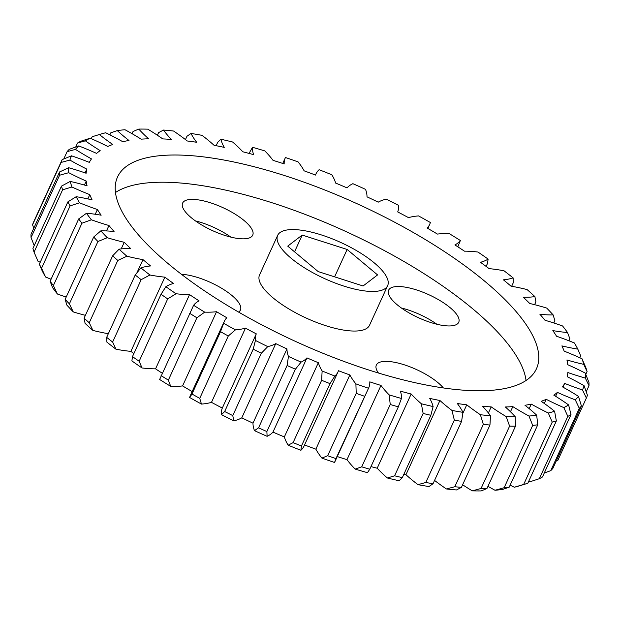 <?xml version="1.0" encoding="UTF-8"?>
<svg xmlns="http://www.w3.org/2000/svg" width="620" height="620" viewBox="0 0 620 620"><rect width="100%" height="100%" fill="white"/><g stroke="black" fill="none" stroke-linecap="round" stroke-linejoin="round"><path stroke-width="0.93" d="M400.156 286.564A38.549 12.617 24.6 0 0 388.624 290.183A38.549 12.617 24.6 0 0 406.782 311.542A38.549 12.617 24.6 0 0 447.198 325.903A38.549 12.617 24.6 0 0 458.722 322.276A38.549 12.617 24.6 0 0 440.564 300.917A38.549 12.617 24.6 0 0 400.156 286.564M443.346 387.942A38.549 12.617 24.6 0 0 387.864 361.421A38.549 12.617 24.6 0 0 376.34 365.048A38.549 12.617 24.6 0 0 378.479 373.038M238.56 312.069A38.549 12.617 24.6 0 0 240.436 310.023A38.549 12.617 24.6 0 0 222.278 288.664A38.549 12.617 24.6 0 0 181.869 274.311A38.549 12.617 24.6 0 0 181.443 274.288M194.153 199.446A38.549 12.617 24.6 0 0 182.629 203.073A38.549 12.617 24.6 0 0 200.787 224.424A38.549 12.617 24.6 0 0 241.196 238.785A38.549 12.617 24.6 0 0 252.72 235.158A38.549 12.617 24.6 0 0 234.569 213.807A38.549 12.617 24.6 0 0 194.153 199.446M277.675 235.352L259.548 274.931A60.473 19.794 24.6 0 0 288.029 308.435A60.473 19.794 24.6 0 0 351.431 330.964A60.473 19.794 24.6 0 0 369.512 325.275L387.632 285.696A60.473 19.794 24.6 0 0 359.158 252.193A60.473 19.794 24.6 0 0 295.755 229.663A60.473 19.794 24.6 0 0 277.675 235.352A60.473 19.794 24.6 0 0 306.148 268.855A60.473 19.794 24.6 0 0 369.551 291.377A60.473 19.794 24.6 0 0 387.632 285.696M186.411 155.341A230.361 75.407 24.6 0 0 117.537 176.994A230.361 75.407 24.6 0 0 226.029 304.629A230.361 75.407 24.6 0 0 467.565 390.437A230.361 75.407 24.6 0 0 536.447 368.784A230.361 75.407 24.6 0 0 427.947 241.149A230.361 75.407 24.6 0 0 186.411 155.341M526.047 380.486A230.361 75.407 24.6 0 0 396.42 257.199A230.361 75.407 24.6 0 0 173.957 182.551A230.361 75.407 24.6 0 0 115.475 192.51M85.08 172.879L86.808 169.105A110.577 36.193 -155.4 0 1 69.905 160.084L61.109 162.44L32.566 224.781A287.951 94.263 24.6 0 1 33.612 221.983L62.155 159.642L71.494 155.822A110.577 36.193 -155.4 0 1 89.311 162.37A262.151 85.816 -155.4 0 1 91.473 158.898A110.577 36.193 -155.4 0 1 75.477 149.405L67.123 151.637A287.951 94.263 -155.4 0 1 69.246 149.35L78.709 145.917A110.577 36.193 -155.4 0 1 96.573 153.388A262.151 85.816 -155.4 0 1 100.176 150.637A110.577 36.193 -155.4 0 1 85.366 140.833L77.547 143.018A287.951 94.263 -155.4 0 1 80.701 141.275L90.171 138.19A110.577 36.193 -155.4 0 1 107.772 146.459A262.151 85.816 -155.4 0 1 112.755 144.475A110.577 36.193 -155.4 0 1 99.378 134.532A281.046 92 24.6 0 1 100.549 134.168A281.046 92 24.6 0 1 105.687 132.765A110.577 36.193 -155.4 0 1 122.721 141.685A262.151 85.816 -155.4 0 1 129.007 140.508A110.577 36.193 -155.4 0 1 117.288 130.588A281.046 92 24.6 0 1 124.992 129.735A110.577 36.193 -155.4 0 1 141.166 139.159A262.151 85.816 -155.4 0 1 148.645 138.803A110.577 36.193 -155.4 0 1 138.787 129.084A281.046 92 24.6 0 1 147.754 129.154A110.577 36.193 -155.4 0 1 162.789 138.919A262.151 85.816 -155.4 0 1 167.013 139.12A262.151 85.816 -155.4 0 1 171.329 139.399A110.577 36.193 -155.4 0 1 163.51 130.045L158.588 132.626L157.395 135.245M50.143 281.279A287.951 94.263 24.6 0 0 53.39 285.564L57.42 294.019A281.046 92 -155.4 0 1 52.475 287.494L50.143 281.279L78.686 218.938L86.451 213.272A110.577 36.193 -155.4 0 1 101.145 215.202A262.151 85.816 -155.4 0 1 97.418 209.529A110.577 36.193 -155.4 0 1 79.561 202.81L70.099 205.887L41.556 268.228L45.586 277.024A110.577 36.193 24.6 0 0 51.08 279.225M65.147 299.359A287.951 94.263 24.6 0 0 69.378 303.854L73.292 311.922A281.046 92 -155.4 0 1 66.852 305.087L65.147 299.359L93.69 237.018L100.828 230.865A110.577 36.193 -155.4 0 1 108.05 231.012A110.577 36.193 -155.4 0 1 114.065 231.5A262.151 85.816 -155.4 0 1 108.957 225.51A110.577 36.193 -155.4 0 1 91.403 219.798L81.933 223.223L53.39 285.564M457.816 246.799L460.365 240.513A110.577 36.193 -155.4 0 1 454.917 244.931A262.151 85.816 -155.4 0 1 464.442 251.17A110.577 36.193 -155.4 0 1 470.061 251.333A110.577 36.193 -155.4 0 1 477.958 252.038A281.046 92 24.6 0 1 488.111 259.083A110.577 36.193 -155.4 0 1 480.485 262.291A262.151 85.816 -155.4 0 1 489.11 268.638A110.577 36.193 -155.4 0 1 504.037 270.793A281.046 92 24.6 0 1 513.104 277.884A110.577 36.193 -155.4 0 1 503.425 279.837A262.151 85.816 -155.4 0 1 511.004 286.176A110.577 36.193 -155.4 0 1 527.085 289.579A281.046 92 24.6 0 1 534.905 296.6A110.577 36.193 -155.4 0 1 523.35 297.267A262.151 85.816 -155.4 0 1 529.744 303.49A110.577 36.193 -155.4 0 1 546.708 308.078A281.046 92 24.6 0 1 553.149 314.913A110.577 36.193 -155.4 0 1 539.912 314.278A262.151 85.816 -155.4 0 1 545.019 320.276A110.577 36.193 -155.4 0 1 562.58 325.981A281.046 92 24.6 0 1 567.525 332.506A110.577 36.193 -155.4 0 1 552.831 330.584A262.151 85.816 -155.4 0 1 556.566 336.249A110.577 36.193 -155.4 0 1 574.414 342.976A281.046 92 24.6 0 1 577.786 349.083A110.577 36.193 -155.4 0 1 561.89 345.898A262.151 85.816 -155.4 0 1 564.177 351.145A110.577 36.193 -155.4 0 1 582.017 358.763L585.939 367.862A287.951 94.263 -155.4 0 1 587.078 371.527L583.753 364.351A110.577 36.193 -155.4 0 1 566.92 359.964A262.151 85.816 -155.4 0 1 567.734 364.7A110.577 36.193 -155.4 0 1 585.257 373.093L588.954 382.424A287.951 94.263 -155.4 0 1 589 385.687L585.334 378.06A110.577 36.193 -155.4 0 1 567.858 372.543A262.151 85.816 -155.4 0 1 567.176 376.681A110.577 36.193 -155.4 0 1 584.079 385.702L587.435 395.219A287.951 94.263 -155.4 0 1 586.388 398.017L582.49 389.965A110.577 36.193 -155.4 0 1 564.665 383.408L562.96 387.136M163.51 130.045A281.046 92 24.6 0 1 173.577 131.037A110.577 36.193 -155.4 0 1 187.225 140.972A262.151 85.816 -155.4 0 1 196.68 142.275A110.577 36.193 -155.4 0 1 191.022 133.44A281.046 92 24.6 0 1 202.027 135.346A110.577 36.193 -155.4 0 1 214.047 145.282A262.151 85.816 -155.4 0 1 224.254 147.382A110.577 36.193 -155.4 0 1 220.867 139.229A281.046 92 24.6 0 1 232.616 142.011A110.577 36.193 -155.4 0 1 242.808 151.776A262.151 85.816 -155.4 0 1 253.596 154.643A110.577 36.193 -155.4 0 1 252.526 147.304A281.046 92 24.6 0 1 264.817 150.908A110.577 36.193 -155.4 0 1 273.009 160.34A262.151 85.816 -155.4 0 1 284.185 163.92A110.577 36.193 -155.4 0 1 285.293 157.86A110.577 36.193 -155.4 0 1 285.456 157.526A281.046 92 24.6 0 1 298.088 161.898A110.577 36.193 -155.4 0 1 304.126 170.833A262.151 85.816 -155.4 0 1 315.518 175.073A110.577 36.193 -155.4 0 1 315.975 173.894A110.577 36.193 -155.4 0 1 319.099 169.717A281.046 92 24.6 0 1 331.847 174.786A110.577 36.193 -155.4 0 1 335.645 183.071A262.151 85.816 -155.4 0 1 347.037 187.891A110.577 36.193 -155.4 0 1 352.881 183.683A281.046 92 24.6 0 1 365.529 189.356A110.577 36.193 -155.4 0 1 367.009 196.842A262.151 85.816 -155.4 0 1 378.216 202.167A110.577 36.193 -155.4 0 1 386.214 199.167A281.046 92 24.6 0 1 398.544 205.352A110.577 36.193 -155.4 0 1 397.691 211.924A262.151 85.816 -155.4 0 1 408.518 217.651A110.577 36.193 -155.4 0 1 418.539 215.915A281.046 92 24.6 0 1 430.342 222.503A110.577 36.193 -155.4 0 1 429.637 224.479A110.577 36.193 -155.4 0 1 427.157 228.044A262.151 85.816 -155.4 0 1 437.425 234.081A110.577 36.193 -155.4 0 1 449.291 233.639A281.046 92 24.6 0 1 460.365 240.513M191.022 133.44L186.961 136.276L185.45 139.585M220.867 139.229L217.682 142.368L216.155 145.692M252.526 147.304L249.031 153.404M486.127 266.414L487.521 263.384L488.111 259.083M511.655 286.285L513.329 282.642L513.104 277.884M534.603 304.668L535.897 301.839L534.905 296.6M553.784 322.966L554.854 320.641L553.149 314.913M568.92 340.775L569.857 338.721L567.525 332.506M579.77 357.74L580.661 355.787L577.786 349.083M585.776 374.379L587.078 371.527M586.226 391.747L589 385.687M556.233 461.032L557.845 460.358L586.388 398.017M544.275 473.014L550.754 470.65L579.297 408.309L575.275 399.861A110.577 36.193 -155.4 0 1 557.411 392.39L555.629 396.273M550.754 470.65A287.951 94.263 24.6 0 0 552.877 468.364L581.421 406.015A287.951 94.263 -155.4 0 1 579.297 408.309M528.713 481.329A110.577 36.193 24.6 0 0 529.829 481.81L539.299 478.725L567.843 416.384L563.805 407.596A110.577 36.193 -155.4 0 1 546.212 399.327L544.314 403.465M539.299 478.725A287.951 94.263 24.6 0 0 542.454 476.982L570.997 414.64A287.951 94.263 -155.4 0 1 567.843 416.384M510.121 485.158A110.577 36.193 24.6 0 0 514.313 487.235L523.675 484.445L552.218 422.104L548.289 413.021A110.577 36.193 -155.4 0 1 531.263 404.1L529.186 408.634M523.675 484.445A287.951 94.263 24.6 0 0 527.736 483.305A287.951 94.263 24.6 0 0 527.814 483.282L556.357 420.941A287.951 94.263 -155.4 0 1 552.218 422.104M487.956 486.32A110.577 36.193 24.6 0 0 495.008 490.265L504.145 487.715L532.689 425.374L528.992 416.051A110.577 36.193 -155.4 0 1 512.817 406.627L510.462 411.757M504.145 487.715A287.951 94.263 24.6 0 0 509.206 487.157L502.712 489.413A281.046 92 -155.4 0 1 495.008 490.265M531.263 404.1A262.151 85.816 -155.4 0 1 524.977 405.279A110.577 36.193 -155.4 0 1 536.688 415.191L537.749 424.808L509.206 487.157M537.749 424.808A287.951 94.263 -155.4 0 1 532.689 425.374M462.605 484.755A110.577 36.193 24.6 0 0 472.246 490.846L481.058 488.482L509.601 426.134L506.23 416.625A110.577 36.193 -155.4 0 1 491.187 406.867L488.397 412.966M481.058 488.482A287.951 94.263 24.6 0 0 486.94 488.529L481.213 490.916A281.046 92 -155.4 0 1 472.246 490.846M512.817 406.627A262.151 85.816 -155.4 0 1 505.339 406.976A110.577 36.193 -155.4 0 1 515.189 416.694L515.484 426.18L486.94 488.529M515.484 426.18A287.951 94.263 -155.4 0 1 509.601 426.134M434.55 480.415A110.577 36.193 24.6 0 0 446.423 488.963L454.793 486.723L483.337 424.382L480.407 414.741A110.577 36.193 -155.4 0 1 466.752 404.814L462.814 413.424M454.793 486.723A287.951 94.263 24.6 0 0 461.412 487.374L456.49 489.955A281.046 92 -155.4 0 1 446.423 488.963M491.187 406.867A262.151 85.816 -155.4 0 1 482.654 406.387A110.577 36.193 -155.4 0 1 490.474 415.741L489.955 425.033L461.412 487.374M489.955 425.033A287.951 94.263 -155.4 0 1 483.337 424.382M425.808 482.476L454.351 420.128L451.949 410.432A110.577 36.193 -155.4 0 1 439.929 400.505L405.953 474.719A110.577 36.193 24.6 0 0 417.973 484.654L425.808 482.476A287.951 94.263 24.6 0 0 433.039 483.724L428.978 486.561A281.046 92 -155.4 0 1 417.973 484.654M466.752 404.814A262.151 85.816 -155.4 0 1 457.304 403.512A110.577 36.193 -155.4 0 1 462.954 412.339L461.582 421.383L433.039 483.724M461.582 421.383A287.951 94.263 -155.4 0 1 454.351 420.128M394.599 475.804L423.142 413.463L421.36 403.775A110.577 36.193 -155.4 0 1 411.168 394.01L377.192 468.224A110.577 36.193 24.6 0 0 387.384 477.989L394.599 475.804A287.951 94.263 24.6 0 0 402.318 477.632L399.133 480.771A281.046 92 -155.4 0 1 387.384 477.989M439.929 400.505A262.151 85.816 -155.4 0 1 429.722 398.396A110.577 36.193 -155.4 0 1 433.109 406.557L430.861 415.292L402.318 477.632M430.861 415.292A287.951 94.263 -155.4 0 1 423.142 413.463M361.7 466.837L390.244 404.496L389.159 394.87A110.577 36.193 -155.4 0 1 380.974 385.438L346.991 459.66A110.577 36.193 24.6 0 0 355.183 469.092L361.7 466.837A287.951 94.263 24.6 0 0 369.776 469.208L367.474 472.696A281.046 92 -155.4 0 1 355.183 469.092M411.168 394.01A262.151 85.816 -155.4 0 1 400.381 391.142A110.577 36.193 -155.4 0 1 401.45 398.482L398.319 406.867L369.776 469.208M398.319 406.867A287.951 94.263 -155.4 0 1 390.244 404.496M327.67 455.716L356.213 393.375L355.896 383.881A110.577 36.193 -155.4 0 1 349.851 374.953L315.875 449.167A110.577 36.193 24.6 0 0 321.912 458.103L327.67 455.716A287.951 94.263 24.6 0 0 335.963 458.591L334.544 462.474A110.577 36.193 24.6 0 0 334.707 462.14L368.683 387.919A110.577 36.193 -155.4 0 1 368.52 388.26L335.963 458.591M364.506 396.25A287.951 94.263 -155.4 0 1 356.213 393.375M293.089 442.641L321.633 380.293L322.129 370.993A110.577 36.193 -155.4 0 1 318.339 362.708L284.355 436.93A110.577 36.193 24.6 0 0 288.153 445.214L293.089 442.641A287.951 94.263 24.6 0 0 301.467 445.966L300.901 450.283A110.577 36.193 24.6 0 0 304.025 446.106L338.001 371.884A110.577 36.193 -155.4 0 1 334.878 376.061L330.01 383.625L301.467 445.966M330.01 383.625A287.951 94.263 -155.4 0 1 321.633 380.293M258.563 427.823L287.106 365.482L288.455 356.43A110.577 36.193 -155.4 0 1 286.975 348.936L252.991 423.158A110.577 36.193 24.6 0 0 254.471 430.644L258.563 427.823A287.951 94.263 24.6 0 0 266.871 431.551L267.119 436.317A110.577 36.193 24.6 0 0 272.963 432.109L306.947 357.895A110.577 36.193 -155.4 0 1 301.103 362.103L295.415 369.21L266.871 431.551M295.415 369.21A287.951 94.263 -155.4 0 1 287.106 365.482M224.665 411.525L253.208 349.184L255.432 340.434A110.577 36.193 -155.4 0 1 256.293 333.862L222.309 408.076A110.577 36.193 24.6 0 0 221.456 414.648L224.665 411.525A287.951 94.263 24.6 0 0 232.771 415.586L233.787 420.833A110.577 36.193 24.6 0 0 241.785 417.834L275.76 343.62A110.577 36.193 -155.4 0 1 267.762 346.611L261.315 353.245L232.771 415.586M261.315 353.245A287.951 94.263 -155.4 0 1 253.208 349.184M224.339 321.3L190.363 395.521A110.577 36.193 24.6 0 0 189.658 397.498L191.983 394.026L220.526 331.677L223.634 323.284A110.577 36.193 -155.4 0 1 224.339 321.3A110.577 36.193 -155.4 0 1 226.819 317.742A262.151 85.816 -155.4 0 1 216.551 311.705A110.577 36.193 -155.4 0 1 204.685 312.139L196.904 317.789L168.361 380.13L170.709 386.361A110.577 36.193 24.6 0 0 182.575 385.919L216.551 311.705M191.983 394.026A287.951 94.263 24.6 0 0 199.741 398.35L201.461 404.085A110.577 36.193 24.6 0 0 211.482 402.349L245.458 328.135A110.577 36.193 -155.4 0 1 235.445 329.863L228.284 336.001L199.741 398.35M228.284 336.001A287.951 94.263 -155.4 0 1 220.526 331.677M170.709 386.361A281.046 92 -155.4 0 1 159.635 379.487L193.611 305.272A110.577 36.193 -155.4 0 1 199.067 300.855A262.151 85.816 -155.4 0 1 189.534 294.608A110.577 36.193 -155.4 0 1 176.026 293.748L167.695 298.902L139.159 361.251L142.042 367.962A110.577 36.193 24.6 0 0 155.558 368.83L189.534 294.608M161.084 375.612A287.951 94.263 24.6 0 0 168.361 380.13M196.904 317.789A287.951 94.263 -155.4 0 1 189.627 313.271M142.042 367.962A281.046 92 -155.4 0 1 131.889 360.918L132.478 356.616L161.022 294.275L165.866 286.704A110.577 36.193 -155.4 0 1 173.499 283.487A262.151 85.816 -155.4 0 1 164.874 277.148A110.577 36.193 -155.4 0 1 149.947 274.993L141.174 279.674L112.631 342.023L115.963 349.207A110.577 36.193 24.6 0 0 130.89 351.362L164.874 277.148M132.478 356.616A287.951 94.263 24.6 0 0 139.159 361.251M167.695 298.902A287.951 94.263 -155.4 0 1 161.022 294.275M115.963 349.207A281.046 92 -155.4 0 1 106.896 342.116L106.671 337.358L135.214 275.017L140.88 267.894A110.577 36.193 -155.4 0 1 150.552 265.941A262.151 85.816 -155.4 0 1 142.98 259.61A110.577 36.193 -155.4 0 1 126.891 256.207L117.784 260.439L89.241 322.78L92.915 330.421A110.577 36.193 24.6 0 0 108.345 333.715M106.671 337.358A287.951 94.263 24.6 0 0 112.631 342.023M141.174 279.674A287.951 94.263 -155.4 0 1 135.214 275.017M92.915 330.421A281.046 92 -155.4 0 1 85.095 323.4L84.103 318.161L112.646 255.82L119.079 249.178A110.577 36.193 -155.4 0 1 130.634 248.512A262.151 85.816 -155.4 0 1 124.233 242.296A110.577 36.193 -155.4 0 1 107.268 237.7L97.921 241.513L69.378 303.854M84.103 318.161A287.951 94.263 24.6 0 0 89.241 322.78M117.784 260.439A287.951 94.263 -155.4 0 1 112.646 255.82M97.921 241.513A287.951 94.263 -155.4 0 1 93.69 237.018M81.933 223.223A287.951 94.263 -155.4 0 1 78.686 218.938M45.586 277.024A281.046 92 -155.4 0 1 42.214 270.917L39.339 264.213L67.882 201.872L76.19 196.703A110.577 36.193 -155.4 0 1 92.093 199.888A262.151 85.816 -155.4 0 1 89.799 194.641A110.577 36.193 -155.4 0 1 71.959 187.015L62.605 189.798L34.061 252.138L37.983 261.237A110.577 36.193 24.6 0 0 40.23 262.26M39.339 264.213A287.951 94.263 24.6 0 0 41.556 268.228M70.099 205.887A287.951 94.263 -155.4 0 1 67.882 201.872M34.061 252.138A287.951 94.263 24.6 0 1 32.922 248.473L61.465 186.132L70.223 181.428A110.577 36.193 -155.4 0 1 87.056 185.822A262.151 85.816 -155.4 0 1 86.242 181.087A110.577 36.193 -155.4 0 1 68.719 172.693L59.59 175.235L31.047 237.576L34.224 245.621M62.605 189.798A287.951 94.263 -155.4 0 1 61.465 186.132M31.047 237.576A287.951 94.263 24.6 0 1 31 234.313L59.543 171.972L68.65 167.725A110.577 36.193 -155.4 0 1 86.126 173.244A262.151 85.816 -155.4 0 1 86.808 169.105M59.59 175.235A287.951 94.263 -155.4 0 1 59.543 171.972M61.109 162.44A287.951 94.263 -155.4 0 1 62.155 159.642M67.123 151.637L63.767 158.968M77.547 143.018L75.725 146.987M99.378 134.532L92.186 136.718L91.287 138.671M117.288 130.588L110.794 132.843L109.88 134.842M564.665 383.408A262.151 85.816 -155.4 0 1 562.503 386.888A110.577 36.193 -155.4 0 1 578.499 396.382L581.421 406.015M557.411 392.39A262.151 85.816 -155.4 0 1 553.8 395.142A110.577 36.193 -155.4 0 1 568.618 404.945L570.997 414.64M546.212 399.327A262.151 85.816 -155.4 0 1 541.221 401.311A110.577 36.193 -155.4 0 1 554.598 411.254L556.357 420.941M380.974 385.438A262.151 85.816 -155.4 0 1 369.791 381.858A110.577 36.193 -155.4 0 1 368.683 387.919M349.851 374.953A262.151 85.816 -155.4 0 1 338.466 370.714A110.577 36.193 -155.4 0 1 338.001 371.884M136.958 272.746L142.98 259.61M73.292 311.922A110.577 36.193 24.6 0 0 85.397 315.332M121.21 248.907L124.233 242.296M57.42 294.019A110.577 36.193 24.6 0 0 66.216 297.034M106.477 230.935L108.957 225.51M95.255 214.249L97.418 209.529M87.846 198.904L89.799 194.641M84.428 185.055L86.242 181.087M32.566 224.781L33.774 228.253M201.461 404.085A281.046 92 -155.4 0 1 189.658 397.498M182.575 385.919A262.151 85.816 24.6 0 0 192.169 391.569M155.558 368.83A262.151 85.816 24.6 0 0 162.184 373.201M130.89 351.362A262.151 85.816 24.6 0 0 133.874 353.586M527.736 483.305L519.452 485.832A281.046 92 -155.4 0 1 514.313 487.235M403.845 474.308A262.151 85.816 24.6 0 0 405.953 474.719M370.969 466.596A262.151 85.816 24.6 0 0 377.192 468.224M337.257 456.553A262.151 85.816 24.6 0 0 346.991 459.66M334.544 462.474A281.046 92 -155.4 0 1 321.912 458.103M304.552 444.951A262.151 85.816 24.6 0 0 315.875 449.167M300.901 450.283A281.046 92 -155.4 0 1 288.153 445.214M272.963 432.109A262.151 85.816 24.6 0 0 284.355 436.93M267.119 436.317A281.046 92 -155.4 0 1 254.471 430.644M241.785 417.834A262.151 85.816 24.6 0 0 252.991 423.158M233.787 420.833A281.046 92 -155.4 0 1 221.456 414.648M211.482 402.349A262.151 85.816 24.6 0 0 222.309 408.076M223.634 323.284A281.046 92 24.6 0 0 235.445 329.863M256.293 333.862A262.151 85.816 -155.4 0 1 245.458 328.135M255.432 340.434A281.046 92 24.6 0 0 267.762 346.611M286.975 348.936A262.151 85.816 -155.4 0 1 275.76 343.62M288.455 356.43A281.046 92 24.6 0 0 301.103 362.103M318.339 362.708A262.151 85.816 -155.4 0 1 306.947 357.895M322.129 370.993A281.046 92 24.6 0 0 334.878 376.061M355.896 383.881A281.046 92 24.6 0 0 368.52 388.26M389.159 394.87A281.046 92 24.6 0 0 401.45 398.482M421.36 403.775A281.046 92 24.6 0 0 433.109 406.557M451.949 410.432A281.046 92 24.6 0 0 462.954 412.339M480.407 414.741A281.046 92 24.6 0 0 490.474 415.741M506.23 416.625A281.046 92 24.6 0 0 515.189 416.694M528.992 416.051A281.046 92 24.6 0 0 536.688 415.191M548.289 413.021A281.046 92 24.6 0 0 554.598 411.254M563.805 407.596A281.046 92 24.6 0 0 568.618 404.945M575.275 399.861A281.046 92 24.6 0 0 578.499 396.382M582.49 389.965A281.046 92 24.6 0 0 584.079 385.702M585.334 378.06A281.046 92 24.6 0 0 585.257 373.093M583.753 364.351A281.046 92 24.6 0 0 582.017 358.763M90.171 138.19A281.046 92 24.6 0 0 85.366 140.833M78.709 145.917A281.046 92 24.6 0 0 75.477 149.405M71.494 155.822A281.046 92 24.6 0 0 69.905 160.084M68.65 167.725A281.046 92 24.6 0 0 68.719 172.693M70.223 181.428A281.046 92 24.6 0 0 71.959 187.015M76.19 196.703A281.046 92 24.6 0 0 79.561 202.81M86.451 213.272A281.046 92 24.6 0 0 91.403 219.798M100.828 230.865A281.046 92 24.6 0 0 107.268 237.7M119.079 249.178A281.046 92 24.6 0 0 126.891 256.207M140.88 267.894A281.046 92 24.6 0 0 149.947 274.993M165.866 286.704A281.046 92 24.6 0 0 176.026 293.748M193.611 305.272A281.046 92 24.6 0 0 204.685 312.139M138.787 129.084L133.06 131.471L132.044 133.68M436.875 324.245A38.549 12.617 24.6 0 0 401.411 308.008M230.88 237.127A38.549 12.617 24.6 0 0 195.416 220.891M377.572 274.916L347.138 249.465L302.219 235.073L287.734 246.132L318.169 271.576L363.088 285.975L377.572 274.916M334.599 276.846L347.138 249.465M294.547 251.829L302.219 235.073M285.293 157.86L282.743 163.448M315.975 173.894L315.448 175.049M429.637 224.479L427.831 228.431M100.549 134.168L92.264 136.695"/></g></svg>
